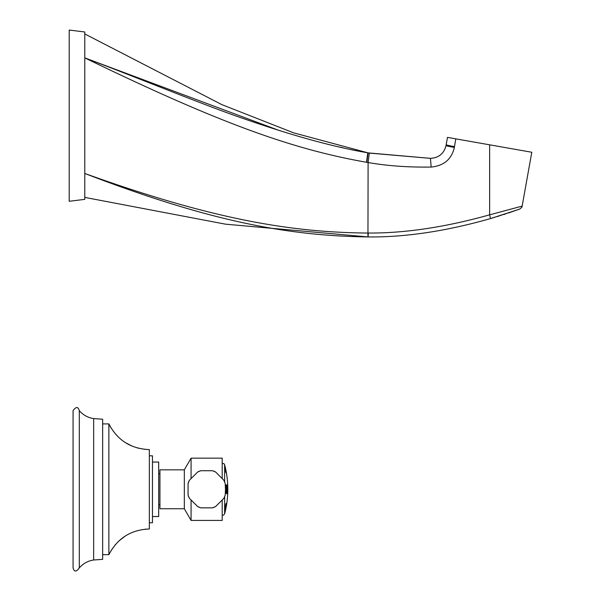<?xml version="1.0" encoding="UTF-8"?>
<svg xmlns="http://www.w3.org/2000/svg" width="601" height="601" viewBox="0 0 601 601"><rect width="100%" height="100%" fill="white"/><g stroke="black" fill="none" stroke-linecap="round" stroke-linejoin="round"><path stroke-width="0.9" d="M73.067 410.671C76.034 406.524 78.115 406.524 79.294 410.671L79.294 567.907C76.319 572.054 74.246 572.054 73.067 567.907L73.067 410.671C76.034 406.524 78.115 406.524 79.294 410.671C83.126 415.043 87.911 417.68 93.651 418.581L102.651 419.235L102.651 554.67L108.871 554.67L108.871 423.908L110.975 427.852M212.491 470.733L215.624 472.025A19.457 19.457 0 0 0 212.491 470.733L200.787 470.733A19.457 19.457 0 0 0 197.654 472.025L189.375 480.304A19.457 19.457 0 0 0 188.083 483.437L188.083 495.141L189.375 498.274L197.654 506.553L200.787 507.845L212.491 507.845L215.624 506.553L223.903 498.274L225.195 495.141L225.473 489.289L225.195 483.437L223.903 480.304L215.624 472.025M191.073 478.298L191.073 458.157L222.205 458.157L222.205 478.298M222.205 500.287L222.205 520.421L191.073 520.421L184.327 508.747L184.327 469.832L191.073 458.157M191.073 520.421L191.073 500.287M184.327 508.747L159.934 508.747L159.934 469.832L184.327 469.832M159.934 504.855L158.687 504.855M159.934 473.723L158.687 473.723M152.466 462.049L158.687 462.049L158.687 516.529L152.466 516.529M149.349 455.821L152.466 455.821L152.466 522.757L149.349 522.757M102.651 423.908L108.871 423.908C117.413 440.278 130.905 448.842 149.349 449.593L149.349 528.985L144.886 529.211M102.651 489.289L102.651 559.343L93.651 559.997C87.911 560.898 83.126 563.535 79.294 567.907C76.35 572.054 74.276 572.054 73.067 567.907M188.083 483.437L189.375 480.304M197.654 472.025L200.787 470.733M225.6 489.289L226.344 484.932L226.983 484.932A95.829 95.829 0 0 1 227.028 486.179L226.99 487.005A95.769 95.769 0 0 1 226.983 491.888L227.02 492.715A95.829 95.829 0 0 1 226.983 493.646L226.344 493.646L225.6 489.289M227.276 489.289A96.025 96.025 0 0 0 227.261 487.659L227.103 486.179A95.905 95.905 0 0 0 227.058 484.932L227.448 484.932A96.295 96.295 0 0 1 227.494 486.179L227.441 487.659A96.205 96.205 0 0 1 227.433 491.227L227.486 492.715A96.295 96.295 0 0 1 227.448 493.646L227.058 493.646A95.905 95.905 0 0 0 227.095 492.715L227.261 491.227A96.025 96.025 0 0 0 227.276 489.289M227.591 489.289C227.644 483.595 227.711 483.595 227.794 489.289C227.741 494.593 227.674 494.593 227.591 489.289M227.681 484.932L227.771 486.9M225.435 468.059A96.37 90.556 180 0 1 225.563 468.615L225.57 468.615A96.325 90.511 0 0 1 225.766 469.524A96.325 90.511 0 0 1 225.863 469.99A96.37 90.556 180 0 1 225.984 470.606A96.378 90.563 180 0 0 225.42 467.999L225.285 467.435A96.536 96.536 0 0 0 225.15 466.872L225.172 466.872A96.558 96.558 0 0 1 225.3 467.435L225.413 467.916A96.325 90.511 0 0 1 225.443 468.059L225.443 468.059A96.558 96.558 0 0 0 224.624 464.686L223.948 463.672L222.205 463.394L223.948 463.672L224.624 464.686L224.624 481.859M225.871 470.32L225.863 470.906A96.438 96.303 180 0 0 225.675 469.974A94.552 4.951 0 0 0 225.698 469.959L225.262 467.413A96.543 96.415 0 0 1 225.473 468.344A94.237 4.928 180 0 1 225.465 468.367L225.871 470.906M225.698 469.959L225.893 470.478M225.18 467.39L225.195 467.413A96.483 96.355 0 0 1 225.292 467.841L225.247 467.39L225.15 467.833M225.465 468.367L225.615 468.99M225.916 472.671L225.863 472.687A96.438 92.704 180 0 0 225.675 471.793A94.552 26.061 0 0 0 225.698 471.687L225.262 468.592A96.543 92.809 0 0 1 225.473 469.486A94.237 25.978 180 0 1 225.465 469.591L225.863 472.687M225.698 471.687L225.57 471.259L225.893 471.74M225.247 468.622L225.24 468.622A96.483 92.749 0 0 1 225.383 469.373M225.465 469.591L225.615 470.117L225.465 469.591M227.771 491.678L227.681 493.646M225.593 508.626C226.134 506.523 226.134 506.823 225.593 509.528C225.052 511.609 225.052 511.308 225.593 508.626L225.984 507.214M225.593 509.528L225.202 510.948M225.758 507.59A96.551 86.777 180 0 1 225.405 509.047L225.262 509.731A96.551 86.777 180 0 1 225.172 510.061A93.936 41.176 180 0 0 225.18 509.024L225.691 507.094A95.108 83.93 180 0 0 225.841 505.869L225.863 505.569A96.536 86.762 0 0 0 225.976 505.065A94.748 41.537 0 0 1 225.991 505.531A95.702 92.787 0 0 1 225.691 507.417L225.691 507.454A94.44 41.401 0 0 1 225.691 507.529L225.698 507.499A96.558 86.784 0 0 0 225.766 507.236L225.886 506.553A96.558 86.784 0 0 0 225.999 506.05A94.748 41.537 0 0 1 225.984 506.703A96.551 86.777 180 0 1 225.871 507.206L225.691 507.59L225.871 507.206M225.66 506.898L225.691 507.094A95.634 92.719 0 0 1 225.63 507.417L225.691 507.417M225.33 507.409L225.217 507.221A93.974 57.854 0 0 0 225.217 506.861L225.232 506.778A96.498 76.042 180 0 0 225.675 505.208L225.743 505.208A96.558 76.087 180 0 1 225.3 506.778L225.285 506.861A94.034 57.891 0 0 1 225.277 507.221L225.33 507.409A95.521 94.808 0 0 1 225.285 507.657A96.115 50.702 180 0 1 225.172 507.943A93.936 57.831 180 0 0 225.172 505.869A96.115 91.487 0 0 0 225.285 505.351A95.521 11.644 0 0 0 225.33 505.321L225.277 505.937A94.034 57.891 0 0 1 225.285 506.29L225.3 506.275A96.558 76.087 0 0 0 225.743 504.705L225.886 503.901A96.558 76.087 0 0 0 225.991 503.465A94.748 58.335 0 0 1 225.991 504.457A96.558 76.087 180 0 1 225.886 504.9L225.886 504.9M225.27 505.321L225.217 505.937A93.974 57.854 0 0 1 225.217 506.29L225.3 506.275M225.811 508.822A96.551 96.46 180 0 1 225.345 510.97L225.262 511.301A96.551 96.46 180 0 1 225.18 511.676A93.936 4.094 180 0 0 225.18 511.669A93.936 4.094 180 0 0 225.18 511.571L225.63 509.58A94.387 4.117 0 0 1 225.638 509.64L225.653 509.58A96.558 96.468 0 0 0 225.818 508.784L225.886 508.454A96.558 96.468 180 0 0 225.999 507.89A94.748 4.132 0 0 1 225.991 507.928A94.748 4.132 0 0 1 225.991 507.943A96.551 96.46 180 0 1 225.878 508.506L225.878 508.506M226.923 493.646A95.769 95.769 0 0 0 226.96 492.715L226.923 491.888A95.709 95.709 0 0 0 226.93 487.005L227.028 486.179M226.923 484.932A95.769 95.769 0 0 1 226.968 486.179M226.524 492.715L225.931 491.002L226.329 486.179L225.991 491.002L226.645 492.407A95.446 95.446 0 0 0 226.652 486.487L226.389 486.179M227.381 493.646A96.235 96.235 0 0 0 227.418 492.715L227.373 491.227A96.145 96.145 0 0 0 227.381 487.659L227.494 486.179M227.381 484.932A96.235 96.235 0 0 1 227.433 486.179M227.651 493.466L227.681 492.82A96.498 96.498 0 0 0 227.696 492.407M227.749 489.289C227.711 492.828 227.674 492.828 227.636 489.289C227.674 485.758 227.711 485.758 227.749 489.289M227.696 486.179A96.498 96.498 0 0 0 227.681 485.758L227.651 485.112M227.802 490.183A96.558 90.736 0 0 1 227.794 491.182A96.558 96.558 0 0 0 227.809 489.289C227.779 485.751 227.741 485.751 227.696 489.289C227.741 492.828 227.779 492.828 227.809 489.289C227.779 485.751 227.741 485.751 227.696 489.289C227.741 492.828 227.779 492.828 227.809 489.289A96.558 96.558 0 0 0 227.809 488.981L227.809 488.981M225.187 510.858L225.322 510.392M225.878 507.762L225.931 507.304M225.608 509.325L225.886 507.762L225.608 509.325M225.931 506.35A94.688 41.507 0 0 1 225.923 506.703A96.483 86.717 180 0 1 225.811 507.206M225.923 505.306A94.688 41.507 0 0 1 225.931 505.531A95.634 92.719 0 0 1 225.698 507.004M225.691 507.59A96.491 86.724 180 0 1 225.337 509.047L225.195 509.731A96.483 86.717 180 0 1 225.18 509.791M225.232 509.145L225.292 509.145A96.558 86.784 0 0 0 225.593 507.958L225.608 507.875A94.357 41.364 180 0 0 225.608 507.552L225.217 508.852A93.966 41.191 0 0 1 225.217 509.175M225.608 507.552L225.277 508.852A94.034 41.221 0 0 1 225.277 509.175L225.292 509.145M225.931 503.706A94.688 58.297 0 0 1 225.931 504.457A96.491 76.042 180 0 1 225.818 504.893M225.292 511.173A96.558 96.468 0 0 0 225.54 510.099L225.555 510.031A94.304 4.117 180 0 0 225.548 509.986L225.277 511.196A94.026 4.102 0 0 1 225.277 511.233L225.292 511.173M225.833 470.32L225.548 468.99M225.51 469.449L225.833 470.478M225.826 472.656L225.405 469.591M225.51 471.259L225.833 471.74M227.794 487.734L227.794 487.734A96.558 96.558 0 0 0 225.984 470.606M225.443 486.93L225.645 485.796M225.698 485.593L226.119 484.932M225.848 471.379L225.878 472.656M225.33 505.321L225.217 505.937M225.18 511.669L225.18 511.669A96.558 96.558 0 0 1 224.624 513.893L224.624 496.719M227.794 491.182A96.558 90.736 0 0 1 227.764 492.121L227.764 492.121M430.752 167.063L430.827 167.063C408.259 167.379 387.352 165.876 368.105 162.54L366.527 162.27C292.214 149.251 219.17 123.062 84.779 57.876C131.589 75.38 205.264 105.588 243.968 118.765C292.507 135.661 333.773 147.012 367.774 152.819L369.33 153.127M489.635 144.818L531.795 152.256L489.635 144.818L489.635 214.835C445.409 227.193 404.954 233.263 368.263 233.045L368.105 233.053C292.191 232.444 213.716 219.913 84.779 173.464C213.836 223.039 290.809 235.757 367.947 236.944L368.105 162.54L369.315 153.09L430.767 158.356C438.963 157.74 444.056 153.45 446.047 145.465L447.475 137.389L499.559 146.569M84.779 199.359L84.779 31.981L69.205 30.05L69.205 201.29L84.779 199.359M131.191 190.517L97.925 178.452M491.851 218.178L519.775 209.065L490.536 218.569C446.348 231.175 405.532 237.297 368.105 236.944L368.03 236.306M431.18 167.063L430.429 158.348L431.18 167.063C443.914 165.786 451.644 159.227 454.371 147.388L455.798 138.854M489.214 214.955L522.277 206.075L489.635 214.835L490.536 218.569C446.34 231.175 405.532 237.297 368.105 236.944L368.263 233.045M366.858 162.33L368.105 152.879L430.429 158.348L369.315 153.09M84.779 57.876L279.195 130.507M339.017 146.907L342.818 147.763M454.371 147.388A7.956 0.571 -170.9 0 1 446.047 145.465L447.475 137.389M445.784 146.682L446.19 144.668A7.941 0.586 -170.9 0 0 454.506 146.591A7.941 0.586 -170.9 0 1 454.491 146.584M500.791 146.787L506.365 147.771M507.379 147.951L508.356 148.124M509.31 148.289L531.795 152.256L521.968 207.097L519.865 209.028L508.341 213.002M93.651 559.997L93.651 418.581M366.527 162.27L367.774 152.819M125.384 535.949L118.863 540.983M115.58 544.386L110.975 550.726M125.384 442.629L132.708 446.385M137.186 447.903L144.886 449.368M108.871 554.67C117.405 538.301 130.898 529.744 149.349 528.985M225.195 483.437A19.457 19.457 0 0 0 223.903 480.304M212.491 507.845A19.457 19.457 0 0 0 215.624 506.553M223.903 498.274A19.457 19.457 0 0 0 225.195 495.141M188.083 495.141A19.457 19.457 0 0 0 189.375 498.274M197.654 506.553A19.457 19.457 0 0 0 200.787 507.845M225.991 507.928A96.558 96.558 0 0 0 227.741 492.82M222.205 515.185L223.519 515.147L224.624 513.893L223.519 515.147L222.205 515.185M225.766 469.524A96.558 96.558 0 0 0 225.57 468.607M84.779 197.398L225.54 224.173L368.105 236.944M84.779 33.941L221.874 104.634L293.656 132.851L368.105 152.879M446.047 145.465C444.064 153.435 438.97 157.725 430.774 158.348C438.97 157.725 444.064 153.435 446.047 145.465L446.19 144.668M493.045 217.825L494.33 217.434M497.23 216.555L499.551 215.834M500.468 215.549L501.347 215.271M503.443 214.602L505.922 213.798"/></g></svg>
